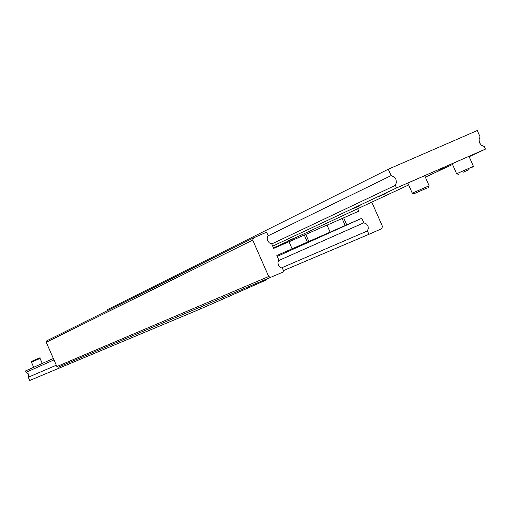 <?xml version="1.0" encoding="UTF-8"?>
<svg xmlns="http://www.w3.org/2000/svg" width="511" height="511" viewBox="0 0 511 511"><rect width="100%" height="100%" fill="white"/><g stroke="black" fill="none" stroke-linecap="round" stroke-linejoin="round"><path stroke-width="0.77" d="M278.508 260.623L363.838 222.802L366.547 224.042L368.029 226.245L368.316 228.506L367.422 230.953L281.254 268M46.252 342.306L56.887 366.547L58.388 367.147L283.944 271.705L282.449 268.301L280.009 267.304L278.348 265.203L277.927 262.565L278.84 260.086L276.828 255.5L292.107 248.806L288.983 241.703L273.704 248.391L271.692 243.798L269.246 242.802L267.592 240.694L267.164 238.056L268.083 235.59L266.589 232.186L253.558 237.864L46.827 340.799L46.252 342.306L252.715 240.113L253.558 237.864M327.04 225.147L358.741 211.19L357.655 208.731M343.654 217.795L346.758 224.859L292.107 248.806M289.022 241.78L327.008 225.07L330.119 232.154M329.435 232.537L334.52 230.301L329.435 232.537M291.794 249.029L296.904 246.787L291.794 249.029M371.804 202.132L382.496 226.475L381.685 228.704L368.904 234.325L367.422 230.953M283.458 270.6L368.904 234.325M363.838 222.802L361.839 218.248L346.758 224.859M270.932 277.428L268.703 276.521L252.715 240.113M268.703 276.521L56.887 366.547M277.218 256.394L361.839 218.248M305.75 234.37L308.861 241.467M56.299 365.218L28.309 377.22L28.635 374.122L26.138 372.27L53.974 359.91M266.748 279.198L266.959 279.677L200.785 308.791L200.133 307.315M53.348 358.479L25.55 370.929L26.138 372.27M28.309 377.22L29.734 380.465L200.785 308.791M267.847 235.948L391.087 175.599L388.283 169.224L477.287 130.535L480.065 136.859L479.024 139.739L479.535 142.837L481.471 145.316L484.307 146.51L485.45 149.116L463.356 158.768L469.015 156.347L473.422 166.369L456.617 173.759L452.216 163.744L463.356 158.768L418.886 178.186L424.705 175.701L429.125 185.768L412.281 193.171L407.867 183.11L418.886 178.186L396.517 187.959L395.361 185.333L271.75 243.945M391.087 175.599L393.962 176.8L395.916 179.291L396.427 182.414L395.361 185.333M438.84 170.367L446.205 167.142L438.84 170.367M378.606 196.684L386.022 193.433L378.606 196.684M352.922 208.744L360.089 205.607L352.922 208.744M287.859 240.898L293.863 238.267L287.859 240.898M273.417 247.739L275.365 246.902L273.43 247.771M463.726 171.939L469.015 169.62M469.028 169.646L463.745 171.971M485.45 149.116L469.175 156.705M452.535 164.472L425.344 177.157M408.666 184.937L273.526 247.982M388.283 169.224L107.508 309.609L107.859 310.407M272.714 246.142L396.517 187.959M417.576 192.162L426.487 188.259L417.576 192.162M345.206 225.555L342.108 218.504M307.392 242.131L304.281 235.054M31.791 361.366L39.219 358.102M31.516 362.171L40.005 358.447M418.937 191.612L414.249 193.631L418.937 191.612M463.126 172.252L467.897 170.099L463.126 172.252M42.266 363.442L40.056 358.415C40.899 357.406 39.583 357.751 36.102 359.457C31.861 361.079 30.309 361.986 31.458 362.19L33.694 367.281M429.125 185.768L428.384 187.422M473.422 166.369L472.675 168.023M456.617 173.759L458.373 174.308M412.281 193.171L414.051 193.72"/></g></svg>
